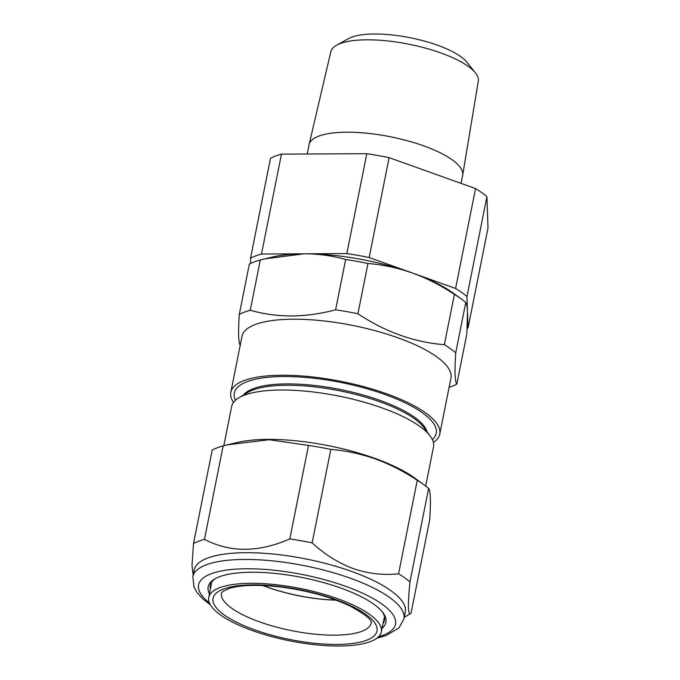 <?xml version="1.0" encoding="UTF-8"?>
<svg xmlns="http://www.w3.org/2000/svg" width="680" height="680" viewBox="0 0 680 680"><rect width="100%" height="100%" fill="white"/><g stroke="black" fill="none" stroke-linecap="round" stroke-linejoin="round"><path stroke-width="1.02" d="M336.685 45.16L348.687 38.547A64.056 19.431 11.3 0 1 374.442 34A64.056 19.431 11.3 0 1 466.879 62.169L475.43 72.879A75.191 22.814 -168.7 0 0 366.911 39.814A75.191 22.814 -168.7 0 0 336.685 45.16A75.191 22.814 -168.7 0 0 330.854 51.646L309.128 144.508A78.302 23.758 11.3 0 1 346.673 132.192A78.302 23.758 11.3 0 1 425.637 146.574A78.302 23.758 11.3 0 1 462.689 175.194A78.302 23.758 11.3 0 1 462.646 175.423L461.057 183.379M462.689 175.194L478.312 81.107A75.191 22.814 -168.7 0 0 475.43 72.879M262.871 585.505A75.846 23.009 -168.7 0 0 335.911 600.1M417.256 480.31C403.75 471.333 389.742 464.193 375.232 458.906C360.587 453.781 345.788 450.611 330.828 449.387A121.176 36.762 -168.7 0 0 308.507 445.425L269.322 439.722L227.596 444.788L237.26 442.493A108.349 32.878 11.3 0 1 374.552 458.26A108.349 32.878 11.3 0 1 414.519 477.912L424.048 484.815A121.176 36.762 -168.7 0 0 417.256 480.31L398.574 573.784A121.176 36.762 11.3 0 1 409.947 581.885C407.609 605.829 407.966 616.292 411.026 613.258L429.709 519.775C430.916 501.525 430.559 491.07 428.629 488.401L409.947 581.885M227.596 444.788L223.15 445.885A121.176 36.762 -168.7 0 0 212.202 450.024L193.519 543.498A121.176 36.762 11.3 0 1 204.476 539.367C230.146 552.729 258.596 552.585 289.825 538.909A121.176 36.762 11.3 0 1 312.146 542.869C324.666 554.404 338.385 562.989 353.302 568.616C368.399 573.707 383.495 575.433 398.574 573.784M209.44 593.725A90.653 27.506 11.3 0 1 214.498 579.105A90.653 27.506 11.3 0 1 340.74 588.03A90.653 27.506 11.3 0 1 383.036 612.782A90.653 27.506 11.3 0 1 382.083 628.226M383.061 623.586A88.85 26.962 -168.7 0 0 384.514 620.254A88.85 26.962 -168.7 0 0 382.304 611.847M192.856 576.691L194.208 569.942A107.627 32.657 11.3 0 1 351.611 571.438A107.627 32.657 11.3 0 1 405.288 612.119L403.937 618.868A107.627 32.657 11.3 0 0 350.268 578.196A107.627 32.657 11.3 0 0 192.856 576.691L193.97 587.01L197.183 592.705L203.014 599.08L210.367 604.843M193.162 575.178L191.998 565.301L193.519 543.498M427.057 431.791A94.69 28.73 -168.7 0 0 287.011 383.902A94.69 28.73 -168.7 0 0 243.406 395.097M432.395 439.612A102.935 31.229 -168.7 0 0 397.248 399.262A102.935 31.229 -168.7 0 0 283.773 376.516A102.935 31.229 -168.7 0 0 235.475 400.265M425.697 486.047L433.525 446.853A102.935 31.229 -168.7 0 0 430.219 436.05L423.938 427.601A94.69 28.73 -168.7 0 0 286.739 385.254A94.69 28.73 -168.7 0 0 247.894 392.42L238.85 397.817A102.935 31.229 -168.7 0 0 231.65 406.512L223.814 445.714M430.219 436.05A102.935 31.229 -168.7 0 0 281.078 390.014A102.935 31.229 -168.7 0 0 238.85 397.817M233.486 402.441A106.547 32.325 11.3 0 1 230.809 392.309A106.547 32.325 11.3 0 1 281.962 375.232A106.547 32.325 11.3 0 1 389.852 394.969A106.547 32.325 11.3 0 1 439.764 434.061A106.547 32.325 11.3 0 1 433.389 442.391M230.809 392.309L241.995 336.286A106.547 32.325 11.3 0 1 293.156 319.209A106.547 32.325 11.3 0 1 401.047 338.946A106.547 32.325 11.3 0 1 450.959 378.046L439.764 434.061M449.106 387.328A121.176 36.762 -168.7 0 0 456.807 384.149C454.877 381.607 454.521 371.144 455.727 352.775A121.176 36.762 -168.7 0 0 444.354 344.683C414.137 342.286 385.33 331.976 357.926 313.76A121.176 36.762 -168.7 0 0 335.605 309.808C320.824 313.735 306.195 315.792 291.737 315.979C277.414 315.962 263.585 314.05 250.249 310.258L260.304 259.973L264.741 258.876L304.164 253.801C318.58 253.835 332.409 255.739 345.652 259.522A121.176 36.762 11.3 0 1 367.974 263.475C383.001 264.716 397.8 267.886 412.377 272.995C426.947 278.315 440.954 285.447 454.401 294.398A121.176 36.762 11.3 0 1 461.193 298.911A121.176 36.762 11.3 0 1 465.774 302.49C466.726 303.798 467.304 307.046 467.5 312.239L466.854 333.863L456.807 384.149M280.67 585.259A87.992 26.698 11.3 0 1 381.301 631.975A87.992 26.698 11.3 0 1 309.383 644.053A87.992 26.698 11.3 0 1 208.726 597.49A87.992 26.698 11.3 0 1 280.67 585.259M336.115 600.177A76.041 23.077 11.3 0 1 315.724 598.553A76.041 23.077 11.3 0 1 262.659 585.497M215.526 578.519A88.85 26.962 -168.7 0 0 210.264 585.438A88.85 26.962 -168.7 0 0 210.324 589.067M444.354 344.683L454.401 294.398M455.727 352.775L465.774 302.49M357.926 313.76L367.974 263.475M335.605 309.808L345.652 259.522M250.249 310.258A121.176 36.762 -168.7 0 0 239.3 314.398L249.348 264.112A121.176 36.762 11.3 0 1 260.304 259.973M239.3 314.398C238.094 332.648 238.45 343.102 240.38 345.772M250.716 263.423L250.537 258.171A121.176 36.762 -168.7 0 1 261.486 254.031L304.164 253.801A110.16 33.422 11.3 0 1 412.377 272.995L369.163 257.533A121.176 36.762 -168.7 0 0 346.842 253.58L304.164 253.801A110.16 33.422 -168.7 0 0 272.799 256.964L264.741 258.876M461.193 298.911L453.008 292.978A110.16 33.422 -168.7 0 0 412.377 272.995L455.591 288.456L475.55 188.564A121.176 36.762 11.3 0 1 486.923 196.656L488.002 228.029L468.044 327.921L466.964 296.548A121.176 36.762 -168.7 0 0 455.591 288.456M428.629 488.401A121.176 36.762 -168.7 0 0 424.048 484.815M404.243 617.355L411.026 613.258M223.15 445.885L204.476 539.367M308.507 445.425L289.825 538.909M330.828 449.387L312.146 542.869M467.177 328.363A121.176 36.762 -168.7 0 0 468.044 327.921M466.964 296.548L486.923 196.656M369.163 257.533L389.122 157.641L475.55 188.564M346.842 253.58L366.8 153.689A121.176 36.762 11.3 0 1 389.122 157.641M261.486 254.031L281.452 154.139L366.8 153.689M250.537 258.171L270.495 158.279A121.176 36.762 11.3 0 1 281.452 154.139M307.224 154.003L309.077 144.738A78.302 23.758 11.3 0 1 309.128 144.508M378.59 636.718A100.402 30.464 -168.7 0 0 345.44 586.254A100.402 30.464 -168.7 0 0 228.574 569.832A100.402 30.464 -168.7 0 0 209.397 602.913M371.263 622.863A76.372 23.171 11.3 0 1 308.822 633.479A76.372 23.171 11.3 0 1 221.484 592.935L222.963 591.319L230.061 588.174C242.046 584.817 259.301 584.477 281.826 587.146C307.675 590.665 330.2 596.861 349.392 605.727C378.233 621.137 369.733 623.909 371.263 622.863M281.392 586.729A83.589 25.364 11.3 0 1 376.006 625.005A83.589 25.364 11.3 0 1 308.661 642.583A83.589 25.364 11.3 0 1 214.047 604.308A83.589 25.364 11.3 0 1 281.392 586.729M381.301 631.975L384.48 616.777M208.726 597.49L211.624 582.241M376.958 638.137L385.993 635.621L398.999 627.929L403.937 618.868"/></g></svg>
